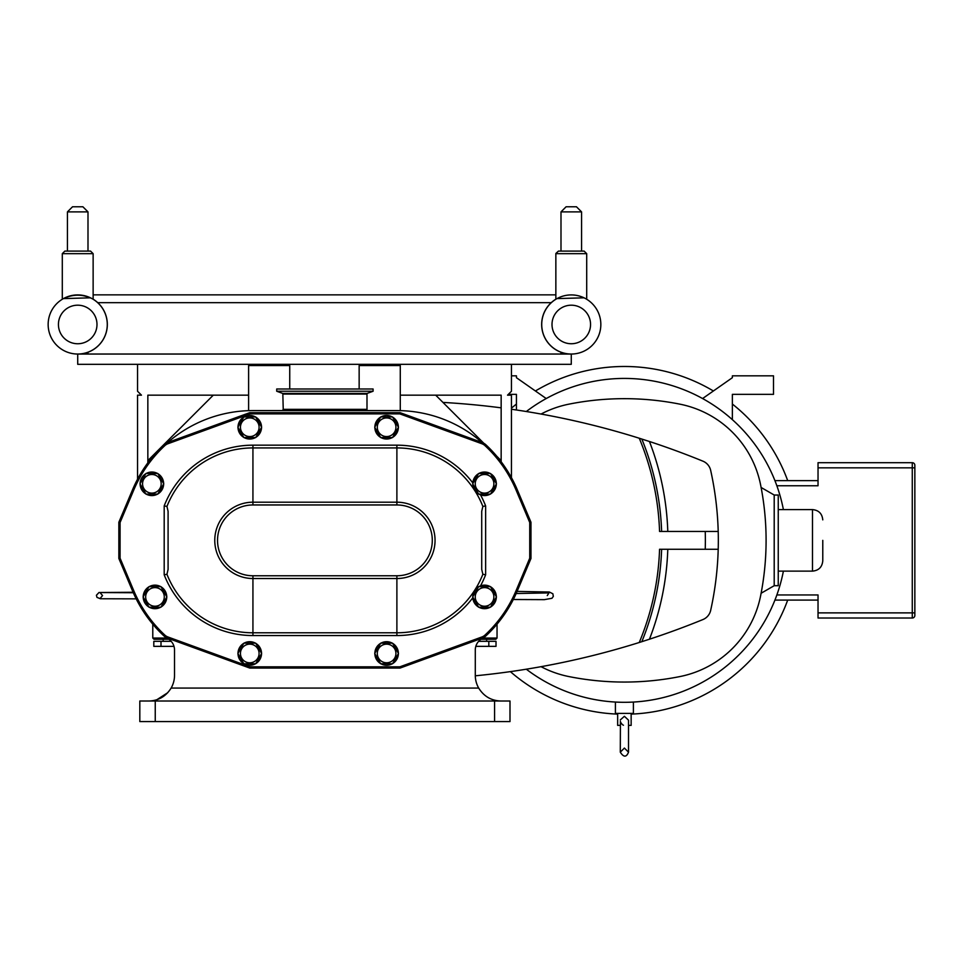 <?xml version="1.0" encoding="UTF-8"?>
<svg xmlns="http://www.w3.org/2000/svg" width="963" height="963" viewBox="0 0 963 963"><rect width="100%" height="100%" fill="white"/><g stroke="black" fill="none" stroke-linecap="round" stroke-linejoin="round"><path stroke-width="1.44" d="M914.85 535.801L914.85 561.285M914.85 615.453L914.85 612.877L914.85 615.453A2.576 2.576 0 0 1 912.274 618.017L818.032 618.017L818.032 594.953L776.852 594.953M914.85 467.837L912.274 467.837L912.274 612.877L914.85 612.877L914.85 465.273A2.576 2.576 0 0 0 912.274 462.697L818.032 462.697L818.032 485.761L776.852 485.761M248.61 410.659L248.61 365.555L289.743 365.555L289.743 389.004M280.835 364.315L77.714 364.315L77.714 354.035L571.276 354.035A29.564 29.564 0 0 0 600.84 324.471A29.564 29.564 0 0 0 571.276 294.919A29.564 29.564 0 0 0 541.724 324.471A29.564 29.564 0 0 0 571.276 354.035A29.564 29.564 0 0 0 600.84 324.471A29.564 29.564 0 0 0 571.276 294.919A29.564 29.564 0 0 0 541.724 324.471A29.564 29.564 0 0 0 571.276 354.035L571.276 364.315L280.835 364.315M359.151 389.004L359.151 365.555L400.283 365.555L400.283 410.635M400.283 395.167L501.157 395.167L501.157 461.734M501.157 460.603L496.715 456.173M483.823 443.281L435.709 395.167M147.845 460.603L213.28 395.167M147.845 462.842L147.845 395.167L248.61 395.167M511.437 477.648L511.437 395.167L507.525 395.167L511.437 391.267L511.437 364.315M137.553 364.315L137.553 391.267L141.465 395.167L137.553 395.167L137.553 479.177M560.996 354.035L560.996 352.241A29.612 29.612 0 0 1 551.233 302.671L97.757 302.671A29.612 29.612 0 0 1 87.994 352.241L87.994 354.035M366.975 410.587L282.821 410.587L282.821 409.925L366.999 409.925L366.987 393.458L282.821 393.458L283.23 409.335L366.59 409.335M366.987 393.458L373.09 391.243L276.718 391.243L282.821 393.458M373.09 391.243L373.09 389.004L276.718 389.004L276.718 391.243M516.433 377.689L546.226 398.55L516.433 377.689L516.433 375.835L511.437 375.835M732.374 377.689L702.581 398.55L732.374 377.689L732.374 375.835L773.506 375.835L773.506 394.349L732.374 394.349L732.374 419.675M508.356 394.349L516.433 394.349L516.433 409.973M774.914 600.093L818.032 600.093M615.405 702.039L615.405 713.402L633.401 713.402L633.401 702.039M510.366 671.632A173.882 173.882 0 0 0 617.656 714.113M631.15 714.113A173.882 173.882 0 0 0 787.698 600.093M787.698 480.621A173.882 173.882 0 0 0 732.374 404.063M713.39 390.978A173.882 173.882 0 0 0 535.416 390.978M516.433 404.063A173.882 173.882 0 0 0 511.437 408.18M818.032 480.621L774.914 480.621M620.292 719.915L624.397 716.303L628.514 720.168L628.514 752.187L624.397 748.07L620.292 752.187C623.687 757.412 626.432 757.412 628.514 752.187M620.292 752.187L620.425 721.335M620.93 722.707L622.11 724.345M622.808 724.898L623.458 725.235M628.514 725.392L631.15 725.392L631.15 713.402M617.656 713.402L617.656 725.392L620.292 725.392M667.792 531.456A273.516 273.516 0 0 0 649.447 441.499A809.654 809.654 0 0 1 702.918 461.169A12.952 12.952 0 0 1 710.67 470.365A323.905 323.905 0 0 1 718.205 531.456L705.241 531.456A310.953 310.953 0 0 1 705.241 549.271L659.559 549.271A265.294 265.294 0 0 1 639.263 642.49L641.827 641.683A267.353 267.353 0 0 0 661.617 549.271M639.263 642.49A809.654 809.654 0 0 1 475.301 675.809M705.241 549.271L718.205 549.271A323.905 323.905 0 0 1 710.67 610.361A12.952 12.952 0 0 1 702.918 619.558A809.654 809.654 0 0 1 649.447 639.215A273.516 273.516 0 0 0 667.792 549.271M641.827 641.683L649.447 639.215M649.447 441.499L639.263 438.237A809.654 809.654 0 0 1 641.827 439.044A267.353 267.353 0 0 1 661.617 531.456M442.956 402.414A809.654 809.654 0 0 1 501.157 407.843M511.437 409.251A809.654 809.654 0 0 1 639.263 438.237A265.294 265.294 0 0 1 659.559 531.456L705.241 531.456M822.775 540.363L822.775 560.839C822.161 567.087 818.743 570.517 812.495 571.131L812.495 509.596C818.743 510.209 822.161 513.628 822.775 519.876M774.204 495.03L774.204 585.697L778.248 585.697L778.248 495.03L774.204 495.03L761.119 487.471M783.388 571.131A161.928 161.928 0 0 1 526.316 669.213M526.316 411.514A161.928 161.928 0 0 1 783.388 509.596M541.062 414.042A102.824 102.824 0 0 1 568.892 404.159A283.387 283.387 0 0 1 679.914 404.159A102.824 102.824 0 0 1 760.601 484.846A283.387 283.387 0 0 1 760.601 595.868A102.824 102.824 0 0 1 679.914 676.568A283.387 283.387 0 0 1 568.892 676.568A102.824 102.824 0 0 1 541.062 666.685M718.205 549.271A323.905 323.905 0 0 0 718.205 531.456M478.623 641.334L488.819 641.334L488.819 646.354L475.818 646.354M488.819 641.334L496.017 641.334L496.017 646.354L488.819 646.354M480.874 639.276L495.813 639.276L497.04 638.048L482.547 638.048M174.002 646.354L161.002 646.354L161.002 641.334L171.197 641.334M161.002 646.354L153.803 646.354L153.803 641.334L161.002 641.334M167.273 638.048L152.78 638.048L154.008 639.276L168.934 639.276M399.838 666.841L249.983 666.841L167.911 636.964A9.052 9.052 0 0 1 164.842 635.086A129.355 129.355 0 0 1 133.725 590.596L120.074 558.203L120.074 522.512L133.725 490.119A129.355 129.355 0 0 1 164.842 445.628A9.052 9.052 0 0 1 167.911 443.75L249.983 413.885L399.838 413.885L481.909 443.75A9.052 9.052 0 0 1 484.979 445.628A129.355 129.355 0 0 1 516.096 490.119L529.734 522.512L529.734 558.203L516.096 590.596A129.355 129.355 0 0 1 484.979 635.086A9.052 9.052 0 0 1 481.909 636.964L399.838 666.841L400.054 668.069L482.138 638.192A129.764 129.764 0 0 1 479.959 640.058A12.952 12.952 0 0 0 475.289 650.013L475.289 675.316A25.712 25.712 0 0 0 478.683 688.064L171.137 688.064A25.712 25.712 0 0 0 174.52 675.316L174.52 650.013A12.952 12.952 0 0 0 169.861 640.058A129.764 129.764 0 0 1 167.682 638.192M400.054 668.069L249.766 668.069L400.054 668.069L482.331 638.12A10.28 10.28 0 0 0 485.809 635.989A130.595 130.595 0 0 0 517.227 591.077L530.974 558.456L530.974 522.259L517.227 489.649A130.595 130.595 0 0 0 485.809 444.725A10.28 10.28 0 0 0 482.331 442.595L400.054 412.646L249.766 412.646L400.054 412.646L399.838 413.885M482.138 442.523A129.764 129.764 0 0 0 396.888 410.587L252.932 410.587A129.764 129.764 0 0 0 167.682 442.523L249.766 412.646L167.49 442.595A10.28 10.28 0 0 0 163.999 444.725A130.595 130.595 0 0 0 132.593 489.649L118.846 522.259L118.846 558.456L132.593 591.077A130.595 130.595 0 0 0 163.999 635.989A10.28 10.28 0 0 0 167.49 638.12L249.766 668.069L249.983 666.841M171.137 688.064C165.877 696.43 158.438 700.751 148.82 701.016M501.001 701.016C491.383 700.751 483.932 696.43 478.683 688.064C483.932 696.43 491.383 700.751 501.001 701.016M167.779 692.674L156.837 699.74M494.573 721.588L139.816 721.588L139.816 701.016L509.993 701.016L509.993 721.588L494.573 721.588L494.573 701.016M478.623 473.519L472.689 483.811L478.623 494.091L490.492 494.091L496.427 483.811L490.492 473.519L478.623 473.519M380.674 643.188L374.727 653.468L380.674 663.748L392.543 663.748L398.477 653.468L392.543 643.188L380.674 643.188M243.832 416.967L237.885 427.247L243.832 437.539L255.701 437.539L261.635 427.247L255.701 416.967L243.832 416.967M243.832 643.188L237.885 653.468L243.832 663.748L255.701 663.748L261.635 653.468L255.701 643.188L243.832 643.188M145.931 473.519L139.996 483.811L145.931 494.091L157.812 494.091L163.746 483.811L157.812 473.519L145.931 473.519M380.674 416.967L374.727 427.247L380.674 437.539L392.543 437.539L398.477 427.247L392.543 416.967L380.674 416.967M478.623 586.636L472.689 596.916L478.623 607.196L490.492 607.196L496.427 596.916L490.492 586.636L478.623 586.636M472.785 483.98A11.773 11.773 0 0 0 478.515 493.911L472.785 483.98M490.287 586.636A11.773 11.773 0 0 0 478.828 586.636L480.501 585.865A95.193 95.193 0 0 0 485.629 574.803L485.629 505.912A95.193 95.193 0 0 0 480.501 494.862L478.828 494.091A11.773 11.773 0 0 0 490.287 494.091M490.6 493.911A11.773 11.773 0 0 0 496.33 483.98M496.33 483.631A11.773 11.773 0 0 0 490.6 473.7M490.287 473.519A11.773 11.773 0 0 0 478.828 473.519M478.515 473.7A11.773 11.773 0 0 0 472.785 483.631L472.821 482.945A95.193 95.193 0 0 0 396.888 445.171L252.932 445.171A95.193 95.193 0 0 0 164.192 505.912L166.948 506.43A92.424 92.424 0 0 1 252.932 447.927L252.932 445.171M475.241 483.811A9.317 9.317 0 0 0 489.216 491.876A9.317 9.317 0 0 0 489.216 475.734A9.317 9.317 0 0 0 475.241 483.811M374.836 653.648A11.773 11.773 0 0 0 380.566 663.579M380.867 663.748A11.773 11.773 0 0 0 392.338 663.748M392.639 663.579A11.773 11.773 0 0 0 398.381 653.648M398.381 653.299A11.773 11.773 0 0 0 392.639 643.368M392.338 643.188A11.773 11.773 0 0 0 380.867 643.188M380.566 643.368A11.773 11.773 0 0 0 374.836 653.299M377.291 653.468A9.317 9.317 0 0 0 391.267 661.533A9.317 9.317 0 0 0 391.267 645.403A9.317 9.317 0 0 0 377.291 653.468M237.993 427.428A11.773 11.773 0 0 0 243.723 437.358M244.024 437.539A11.773 11.773 0 0 0 255.496 437.539M255.797 437.358A11.773 11.773 0 0 0 261.539 427.428M261.539 427.078A11.773 11.773 0 0 0 255.797 417.148M255.496 416.967A11.773 11.773 0 0 0 244.024 416.967M243.723 417.148A11.773 11.773 0 0 0 237.993 427.078M240.449 427.247A9.317 9.317 0 0 0 254.425 435.324A9.317 9.317 0 0 0 254.425 419.182A9.317 9.317 0 0 0 240.449 427.247M237.993 653.648A11.773 11.773 0 0 0 243.723 663.579M244.024 663.748A11.773 11.773 0 0 0 255.496 663.748M255.797 663.579A11.773 11.773 0 0 0 261.539 653.648M261.539 653.299A11.773 11.773 0 0 0 255.797 643.368M255.496 643.188A11.773 11.773 0 0 0 244.024 643.188M243.723 643.368A11.773 11.773 0 0 0 237.993 653.299M240.449 653.468A9.317 9.317 0 0 0 254.425 661.533A9.317 9.317 0 0 0 254.425 645.403A9.317 9.317 0 0 0 240.449 653.468M140.104 483.98A11.773 11.773 0 0 0 145.834 493.911M146.135 494.091A11.773 11.773 0 0 0 157.607 494.091M157.908 493.911A11.773 11.773 0 0 0 163.65 483.98M163.65 483.631A11.773 11.773 0 0 0 157.908 473.7M157.607 473.519A11.773 11.773 0 0 0 146.135 473.519M145.834 473.7A11.773 11.773 0 0 0 140.104 483.631M142.56 483.811A9.317 9.317 0 0 0 156.524 491.876A9.317 9.317 0 0 0 156.524 475.734A9.317 9.317 0 0 0 142.56 483.811M374.836 427.428A11.773 11.773 0 0 0 380.566 437.358M380.867 437.539A11.773 11.773 0 0 0 392.338 437.539M392.639 437.358A11.773 11.773 0 0 0 398.381 427.428M398.381 427.078A11.773 11.773 0 0 0 392.639 417.148M392.338 416.967A11.773 11.773 0 0 0 380.867 416.967M380.566 417.148A11.773 11.773 0 0 0 374.836 427.078M377.291 427.247A9.317 9.317 0 0 0 391.267 435.324A9.317 9.317 0 0 0 391.267 419.182A9.317 9.317 0 0 0 377.291 427.247M485.629 574.803L482.86 574.285A92.424 92.424 0 0 1 396.888 632.787L396.888 635.556A95.193 95.193 0 0 0 472.821 597.77L472.785 597.096A11.773 11.773 0 0 0 478.515 607.027M478.828 607.196A11.773 11.773 0 0 0 490.287 607.196M490.6 607.027A11.773 11.773 0 0 0 496.33 597.096M496.33 596.735A11.773 11.773 0 0 0 490.6 586.804M478.515 586.804A11.773 11.773 0 0 0 472.785 596.735L478.515 586.804M475.241 596.916A9.317 9.317 0 0 0 489.216 604.981A9.317 9.317 0 0 0 489.216 588.85A9.317 9.317 0 0 0 475.241 596.916M485.629 505.912L482.86 506.43L481.717 511.317L481.717 569.398L482.86 574.285M149.036 586.636L143.102 596.916L149.036 607.196L160.917 607.196L166.852 596.916L160.917 586.636L149.036 586.636M143.21 597.096A11.773 11.773 0 0 0 148.94 607.027M149.241 607.196A11.773 11.773 0 0 0 160.713 607.196M161.014 607.027A11.773 11.773 0 0 0 166.743 597.096M166.743 596.735A11.773 11.773 0 0 0 161.014 586.804M160.713 586.636A11.773 11.773 0 0 0 149.241 586.636M148.94 586.804A11.773 11.773 0 0 0 143.21 596.735M145.666 596.916A9.317 9.317 0 0 0 159.629 604.981A9.317 9.317 0 0 0 159.629 588.85A9.317 9.317 0 0 0 145.666 596.916M164.192 505.912L164.192 574.803L166.948 574.285L168.092 569.398L168.092 511.317L166.948 506.43M168.092 511.317L168.092 569.398M529.734 522.512L530.974 522.259M529.734 558.203L530.974 558.456M120.074 558.203L118.846 558.456M120.074 522.512L118.846 522.259M249.983 413.885L249.766 412.646M481.717 569.398L481.717 511.317M581.568 211.884L581.568 251.102L581.568 211.884L576.464 206.78L581.568 211.884L560.996 211.884L560.996 251.102M560.996 211.884L566.1 206.78L576.464 206.78M584.132 251.102L558.432 251.102L555.856 253.666L586.708 253.666L584.132 251.102M585.588 298.602L586.708 298.602L586.708 253.666M584.06 297.82L556.975 298.602L584.06 297.82M556.975 298.602L555.856 298.602L555.856 253.666L555.856 294.859L93.134 294.859M87.994 211.884L87.994 251.102L87.994 211.884L82.89 206.78L87.994 211.884L67.434 211.884L67.434 251.102L64.858 251.102L90.57 251.102L93.134 253.666L90.57 251.102L93.134 253.666L93.134 298.602L92.015 298.602C82.481 294.064 72.947 294.064 63.414 298.602L62.294 298.602L62.294 253.666L93.134 253.666M67.434 251.102L67.434 211.884L72.526 206.78L82.89 206.78M90.498 297.82L63.414 298.602M48.15 324.471A29.564 29.564 0 0 0 77.714 354.035A29.564 29.564 0 0 0 107.278 324.471A29.564 29.564 0 0 0 77.714 294.919A29.564 29.564 0 0 0 48.15 324.471A29.564 29.564 0 0 0 77.714 354.035A29.564 29.564 0 0 0 107.278 324.471A29.564 29.564 0 0 0 77.714 294.919A29.564 29.564 0 0 0 48.15 324.471M92.123 298.602A29.612 29.612 0 0 1 97.757 302.671M551.233 302.671A29.612 29.612 0 0 1 556.867 298.602M283.23 394.048L366.59 394.048M912.274 462.697L912.274 467.837L818.032 467.837M818.032 612.877L912.274 612.877L912.274 618.017M155.248 721.588L155.248 701.016M396.888 504.961A35.402 35.402 0 0 1 432.291 540.363A35.402 35.402 0 0 1 396.888 575.766L252.932 575.766L252.932 578.522L396.888 578.522L396.888 632.787L252.932 632.787L252.932 578.522A38.159 38.159 0 0 1 214.773 540.363A38.159 38.159 0 0 1 252.932 502.192L252.932 504.961L396.888 504.961L396.888 502.192L252.932 502.192L252.932 447.927L396.888 447.927A92.424 92.424 0 0 1 482.86 506.43M396.888 575.766L396.888 578.522A38.159 38.159 0 0 0 435.047 540.363A38.159 38.159 0 0 0 396.888 502.192L396.888 445.171M166.948 574.285A92.424 92.424 0 0 0 252.932 632.787L252.932 635.556L396.888 635.556M164.192 574.803A95.193 95.193 0 0 0 252.932 635.556M252.932 575.766A35.402 35.402 0 0 1 217.53 540.363A35.402 35.402 0 0 1 252.932 504.961M517.227 489.649L516.096 490.119M482.331 638.12L481.909 636.964M132.593 591.077L133.725 590.596M163.999 635.989L164.842 635.086M167.49 638.12L167.911 636.964M167.49 442.595L167.911 443.75M163.999 444.725L164.842 445.628M132.593 489.649L133.725 490.119M485.809 635.989L484.979 635.086M517.227 591.077L516.096 590.596M485.809 444.725L484.979 445.628M482.331 442.595L481.909 443.75M552.004 324.471A19.284 19.284 0 0 1 580.918 307.775A19.284 19.284 0 0 1 580.918 341.167A19.284 19.284 0 0 1 552.004 324.471M58.43 324.471A19.284 19.284 0 0 1 87.356 307.775A19.284 19.284 0 0 1 87.356 341.167A19.284 19.284 0 0 1 58.43 324.471M513.315 599.504L544.36 599.648L551.968 598.276L553.328 596.374L552.87 593.774L549.331 592.016L517.083 591.402M516.168 593.521L548.97 592.919L547.261 595.579M133.303 592.726L99.996 592.558L102.56 595.579L99.996 598.601M136.168 598.854L100.417 598.757L96.962 597.373L96.408 595.254L98.984 592.522L133.099 592.257M249.85 364.315L248.61 365.555M288.503 364.315L289.743 365.555M360.379 364.315L359.151 365.555M399.043 364.315L400.283 365.555M366.999 409.925L366.999 410.587M812.495 509.596L778.248 509.596M812.495 571.131L778.248 571.131M774.204 585.697L761.119 593.244M486.64 639.276L486.64 641.334M163.18 641.334L163.18 639.276M497.04 624.168L497.04 638.048M152.78 624.168L152.78 638.048M555.856 253.666L558.432 251.102L555.868 253.462M64.858 251.102L62.294 253.642"/></g></svg>
